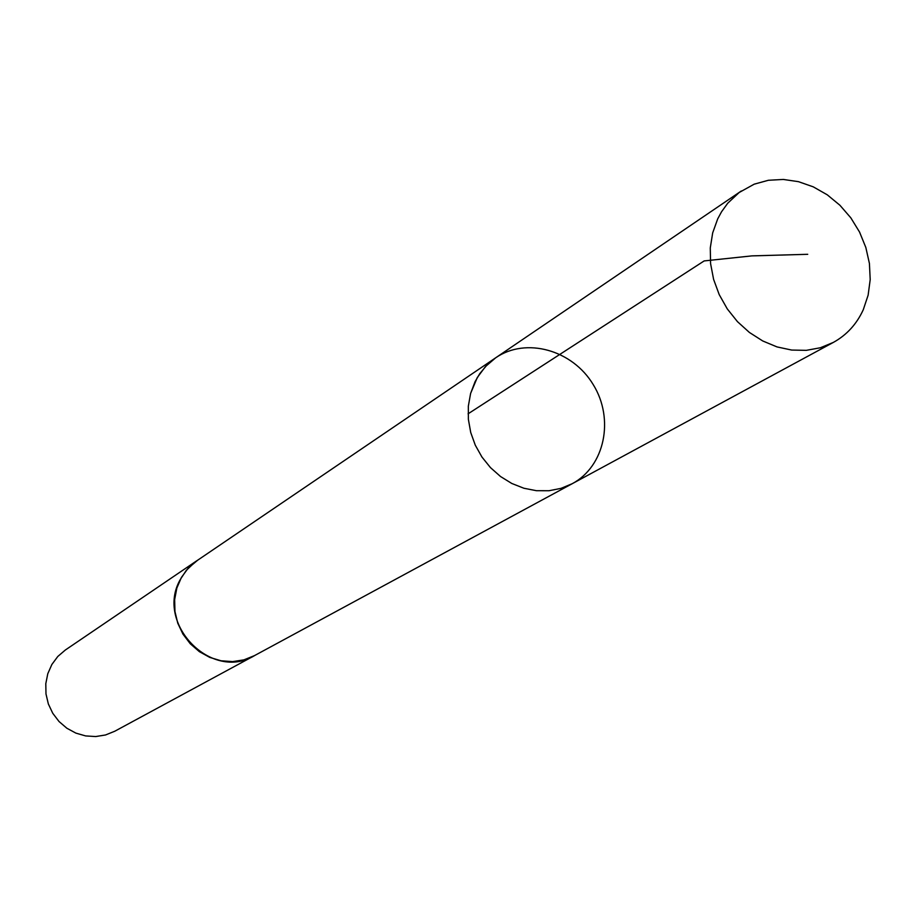 <?xml version="1.0" encoding="UTF-8"?>
<svg xmlns="http://www.w3.org/2000/svg" width="916" height="916" viewBox="0 0 916 916"><rect width="100%" height="100%" fill="white"/><g stroke="black" fill="none" stroke-linecap="round" stroke-linejoin="round"><path stroke-width="1.37" d="M255.69 654.963L254.522 655.616C211.653 681.905 154.655 623.43 180.429 579.29L186.349 570.313L195.383 561.76L495.693 357.79L485.446 366.583L477.282 377.552L470.606 393.445L468.339 406.154L468.374 419.322L470.721 432.489L475.301 445.21L481.953 457.05L490.461 467.607L500.525 476.515L511.804 483.476L523.906 488.251L536.433 490.701L548.936 490.736L561.004 488.365L572.237 483.694C604.8 466.393 614.579 419.116 593.27 384.686C572.5 349.923 526.047 336.836 495.693 357.79L487.014 364.957L479.755 373.682L475.095 381.629L470.606 393.445L468.339 406.154L468.374 419.322L470.721 432.489L475.301 445.21L481.953 457.05L490.461 467.607L500.525 476.515L511.804 483.476L523.906 488.251L536.433 490.701L548.936 490.736L561.004 488.365L572.237 483.694L833.354 342.412L820.347 347.759L806.298 350.347L791.687 350.061L777.008 346.912L762.742 340.97L749.403 332.451L737.437 321.63L727.258 308.875L719.22 294.62L713.598 279.357L710.587 263.613L710.278 247.938L712.682 232.859L717.697 218.878L721.545 211.779L727.762 203.192L739.178 192.497L754.2 184.173L768.375 180.28L783.295 179.444L798.454 181.666L813.282 186.853L827.274 194.822L839.926 205.264L850.815 217.825L859.552 232.057L865.826 247.457L869.421 263.487L870.2 279.586L868.128 295.181L863.273 309.723C856.689 324.127 846.716 335.016 833.354 342.412M572.237 483.694L254.511 655.604L243.954 659.852L232.63 661.604L221.054 660.779L209.787 657.413L199.356 651.654L190.276 643.776L182.96 634.135L177.773 623.212L174.956 611.522L174.647 599.614L176.845 588.061L181.437 577.401L188.204 568.149L197.936 559.985M254.522 655.616L114.729 731.254L105.523 734.976L95.665 736.556L85.623 735.926L75.868 733.109L66.857 728.231L59.036 721.522L52.762 713.289L48.342 703.935L45.983 693.904L45.8 683.668L47.792 673.707L51.857 664.501L57.8 656.474L65.334 650.017L196.826 560.729M468.076 413.826L704.164 260.923L751.853 255.885L807.729 254.304M495.693 357.79L741.296 190.997"/></g></svg>
